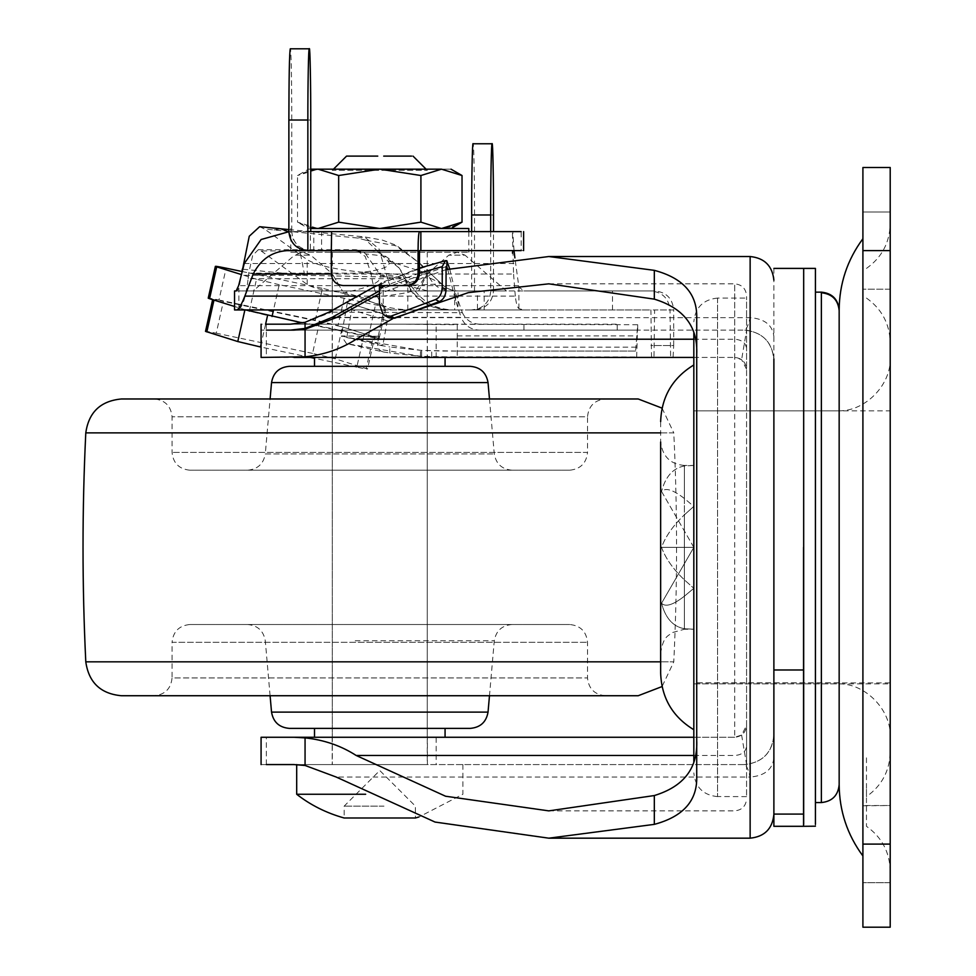 <?xml version="1.0" encoding="UTF-8"?>
<svg xmlns="http://www.w3.org/2000/svg" width="976" height="976" viewBox="0 0 976 976"><rect width="100%" height="100%" fill="white"/><g stroke="black" fill="none" stroke-linecap="round" stroke-linejoin="round"><path stroke-width="0.73" stroke-dasharray="4.88 3.66" d="M372.076 728.377L445.068 728.377L372.076 728.377M372.076 737.27L445.068 737.27L372.076 737.27M427.268 737.27L332.304 737.27L427.268 737.27L427.268 357.423L332.304 357.423L427.268 357.423M372.076 357.423L445.068 357.423L372.076 357.423M372.076 366.329L445.068 366.329L372.076 366.329M445.068 728.377L289.274 728.377M470.298 366.329L314.504 366.329M247.55 470.2L512.022 470.2L247.55 470.2C257.615 469.31 263.532 463.893 265.289 453.938L494.283 453.938L265.289 453.938L270.096 398.977M569.716 470.2L189.856 470.2L569.716 470.2C580.5 469.09 586.43 463.149 587.515 452.388L172.057 452.388L587.515 452.388L587.515 416.776L172.057 416.776L587.515 416.776C588.626 405.992 594.555 400.062 605.327 398.977L154.257 398.977L605.327 398.977M638.206 398.977L121.366 398.977M638.206 695.729L121.366 695.729M395.512 695.729L154.257 695.729L395.512 695.729M189.856 624.506L569.716 624.506L189.856 624.506C179.084 625.604 173.155 631.533 172.057 642.318L587.515 642.318L172.057 642.318L172.057 677.93L587.515 677.93L172.057 677.93C170.959 688.702 165.029 694.631 154.257 695.729M351.409 624.506L512.022 624.506L351.409 624.506M660.654 432.868L673.782 432.868C677.466 509.191 677.466 585.515 673.782 661.838L660.654 661.838L673.782 661.838L662.07 686.555M374.174 324.191L427.39 324.191L374.174 324.191M427.39 357.423L332.182 357.423L427.39 357.423L427.39 330.12L332.182 330.12L427.39 330.12L332.182 330.12L427.39 330.12L427.39 324.191M379.444 285.565L379.444 284.236C381.945 282.064 382.189 282.174 380.176 284.577L380.176 286.444L381.567 288.432L379.408 290.909L379.444 287.53M381.567 288.432L381.518 282.601L419.473 268.132M376.553 285.565L379.444 284.236C381.945 282.064 382.189 282.174 380.176 284.577L379.81 285.565M304.805 322.361L330.278 312.674C365.305 289.067 404.162 271.767 446.837 260.763M449.631 268.693L455.585 293.288L462.343 312.674L329.022 312.149M419.473 273.134L385.788 285.565M389.07 317.81L386.789 316.065L383.226 306.11L379.408 304.085M457.256 351.079L635.62 351.079L637.682 324.715L402.332 324.191L457.256 324.715L457.256 357.009L421.644 356.362L421.644 350.408L421.644 356.362L389.778 352.983L389.778 346.98L421.644 350.408L457.256 351.079M345.138 293.776L322.446 288.347L315.309 320.177L338.001 325.606L345.138 293.776L384.959 306.159L377.81 337.989L379.127 338.526L386.264 306.696L384.959 306.159C388.033 307.208 384.886 306.781 375.528 304.854L279.197 284.687L273.524 309.941M209.547 298.705C206.461 297.643 209.608 298.083 218.966 299.998L226.115 268.168M249.356 311.088L256.505 279.258L279.197 284.687M341.49 336.037L377.639 343.491C377.273 347.944 379.115 350.75 383.178 351.909L346.48 343.613L341.356 335.927L372.124 336.22L377.81 337.989C380.884 339.038 377.749 338.611 368.379 336.696L302.365 322.861M206.827 331.913C203.85 330.876 206.985 331.315 216.257 333.206L223.394 301.377C214.134 299.486 210.999 299.046 213.976 300.083L212.634 299.669M244.891 309.941L267.546 315.541M319.713 321.555L312.564 353.385L335.256 358.814L367.537 368.977L374.686 337.147L373.369 336.61L366.22 368.44C369.306 369.501 366.159 369.062 356.801 367.147L363.95 335.317C373.308 337.232 376.443 337.659 373.369 336.61L342.405 326.972L319.713 321.555L223.394 301.377M315.309 320.177L218.966 299.998M241.95 271.487L322.446 288.347M256.505 279.258L241.17 274.488M245.684 309.941L234.533 306.476M378.188 336.281L372.124 336.22L338.001 325.606M363.95 335.317L267.631 315.138M244.939 309.709L213.976 300.083M312.564 353.385L216.257 333.206M356.801 367.147L314.504 358.29M310.405 357.423L261.08 347.102M378.773 336.232L377.639 343.491M378.932 336.354L344.199 336.037M381.506 321.519L382.897 313.796L347.371 302.743L350.933 305.281L351.787 309.758L346.761 337.525L420.449 350.335L443.226 351.079L635.62 351.079M383.019 344.589L380.481 345.406L382.738 345.809L387.326 320.811L386.472 316.334L382.897 313.796M380.481 345.406L389.778 346.98M383.178 351.909L389.778 352.983M457.256 324.715L457.256 357.009L636.681 357.009L431.697 356.826L420.449 356.277L346.48 343.613M347.371 302.743L341.356 335.927M382.738 345.809L346.761 337.525M637.682 324.715L637.682 330.12L481.4 330.12C471.725 330.449 464.93 326.179 461.026 317.334L336.72 317.334M447.679 269.181L455.585 300.303L461.026 317.334M462.343 312.674C466.272 320.628 472.616 324.471 481.4 324.191L616.234 324.191M617.198 330.12L617.198 324.715M290.433 330.12L481.4 330.12M446.056 266.643L383.226 288.335L383.226 306.11M380.176 286.444L383.226 288.335M290.433 324.191L481.4 324.191M636.681 357.009L637.487 330.12L261.08 330.12L266.35 330.12L266.35 324.191L261.08 324.191M402.332 324.191L266.35 324.191M862.906 805.798L890.21 805.529L890.21 882.682L862.906 882.682L862.906 844.106L862.906 882.682L890.21 882.682L890.21 805.529L862.906 805.529L862.906 882.609L862.906 805.798M862.906 250.6L862.906 927.2L890.21 927.2L890.21 250.6L890.21 289.177L862.906 289.177L862.906 250.6L862.906 289.177L890.21 289.177L890.21 167.506L862.906 167.506L862.906 250.6L862.906 212.012L890.21 212.012L862.906 212.012L862.906 289.103L862.906 212.28L862.906 250.6L890.21 250.6M890.21 737.185L890.21 737.222C891.661 710.565 865.822 683.59 839.165 683.859L839.165 683.834M839.165 310.527L839.165 784.753M890.21 411.103L890.21 827.843L890.21 223.98L890.21 547.353L890.21 223.98L890.21 547.353L890.21 410.847L693.826 410.847L693.826 683.859L693.826 547.353L661.533 491.44C665.522 487.39 673.135 489.745 684.396 498.516L693.826 506.398L693.826 547.353L661.533 547.353C665.522 536.41 673.135 525.564 684.396 514.828C673.123 525.6 665.498 536.434 661.533 547.353C665.522 558.296 673.135 569.13 684.396 579.878C673.123 569.106 665.498 558.272 661.533 547.353L693.826 547.353L661.533 603.266C665.522 607.316 673.135 604.949 684.396 596.19L693.826 588.308L684.396 579.878L693.826 588.308L693.826 547.353L693.826 588.308L684.396 596.19C673.123 604.961 665.498 607.316 661.533 603.266L693.826 547.353L693.826 506.398L684.396 514.828L693.826 506.398L684.396 498.516C673.123 489.745 665.498 487.39 661.533 491.44L693.826 547.353L693.826 629.252L693.826 588.308L693.826 629.252L684.396 628.715C673.123 626.714 665.498 618.235 661.533 603.266C665.522 618.259 673.135 626.738 684.396 628.715L693.826 629.252L693.826 465.442L693.826 629.105M866.468 757.827L866.468 796.623C881.755 785.753 889.673 770.942 890.21 752.215L890.21 720.325M866.468 789.316L866.468 826.306C881.755 837.164 889.661 851.963 890.21 870.714L890.21 827.843M862.906 547.353L862.906 855.976M693.826 682.907L693.826 547.353L693.826 683.859L890.21 683.859L890.21 682.907L693.826 682.907M693.826 411.103L693.826 729.731M684.396 473.238L684.396 547.353L684.396 465.442L693.826 465.442L693.826 506.398L693.826 465.442L684.396 465.991C673.123 467.992 665.498 476.471 661.533 491.44C665.522 476.447 673.135 467.968 684.396 465.991L693.826 465.442L693.826 761.634M693.826 506.398L693.826 588.308L693.826 506.398M382.921 309.941L332.182 309.941L382.921 309.941M255.444 290.958L418.692 290.958L427.22 273.841L415.617 290.958L342.417 290.958L332.182 273.695L342.417 290.958L253.15 290.958L294.569 255.151L310.734 255.151L302.658 252.259L294.569 255.151L310.734 255.151L332.182 273.695L332.182 309.941M418.692 290.958L415.617 290.958M427.22 273.841L448.838 255.151L457.232 252.259L465.003 255.151L448.838 255.151L465.003 255.151L506.422 290.958L497.748 290.958M490.684 290.958L493.514 290.958C492.294 302.401 485.963 308.733 474.507 309.941L471.432 309.941L477.447 309.05C485.743 305.854 490.159 299.815 490.684 290.958L490.684 231.605M492.099 143.765L473.104 143.765C473.799 140.581 474.568 179.743 474.507 214.988L474.507 290.958L471.664 290.958L477.447 290.958L458.049 290.958L458.049 309.941L454.67 309.941L454.67 290.958L650.919 290.958C662.448 292.166 668.816 298.497 670.036 309.941L673.684 309.941C672.562 298.412 666.254 292.08 654.774 290.958L650.919 290.958M309.343 48.8L290.36 48.8C291.043 45.616 291.824 84.79 291.763 120.024L291.763 231.605L313.784 231.605L313.784 250.6L321.58 250.6L294.032 250.6M471.664 231.605L471.664 290.958M514.035 250.6L512.754 231.605L294.032 231.605L321.58 231.605L321.58 250.6M310.356 250.6L313.784 250.6L310.356 250.6L310.356 231.605M471.432 309.941L650.919 309.941L651.517 357.423L670.622 357.423L670.036 309.941M449.558 309.941L453.047 309.941C436.748 309.477 423.767 302.694 414.068 289.591L413.983 289.457C423.547 302.597 436.565 309.416 453.047 309.941L407.797 309.795C391.669 309.185 377.017 305.293 363.865 298.095C396.964 295.008 413.702 292.178 414.068 289.591L405.052 278.709L248.16 278.709C245.964 296.375 242.865 306.537 238.876 309.197L237.119 309.941L449.558 309.941C428.269 308.782 413.434 298.363 405.052 278.709L399.184 268.034L384.263 256.09L365.671 253.906C364.085 251.991 359.339 250.991 351.458 250.93L261.129 250.93L258.323 249.71L252.686 255.358L248.721 273.146L371.002 273.146C389.729 273.195 400.489 274.195 403.271 276.123L404.21 278.709C412.592 298.363 427.427 308.782 448.716 309.941M259.628 226.7L264.508 229.018L357.68 238.034L366.293 240.328L387.716 260.824C392.535 265.753 384.276 269.559 362.938 272.255C377.395 273.487 391.718 277.867 405.918 285.395C431.319 284.65 442.872 283.882 440.566 283.077L429.672 277.94L304.707 275.33L242.292 269.156M387.716 260.824L431.88 274.805L440.969 283.247C445.727 288.262 451.559 290.824 458.476 290.958L236.704 290.958L238.876 288.359L242.133 270.828M366.293 240.328L395.731 245.757L420.314 263.691L429.672 277.94C434.283 286.224 441.335 290.567 450.79 290.958M357.68 238.034L364.451 236.9L379.054 248.941L387.179 277.355C389.265 285.992 392.547 290.519 397.012 290.958M274.049 229.958L281.039 228.811M288.323 231.763L299.412 248.746L304.707 275.33L241.719 275.33M414.068 289.591C405.772 278.685 394.621 274 380.628 275.537L365.671 253.906M363.865 298.095L344.906 292.458C370.258 287.347 382.165 281.71 380.628 275.537M362.938 272.255C335.476 269.596 316.895 265.399 307.172 259.665L264.508 229.018M311.234 250.6C299.4 249.466 292.91 243.134 291.763 231.605L288.872 231.605M331.596 232.032L331.303 250.6L521.16 250.6L521.16 231.605L523.624 231.605M654.591 345.553L673.684 345.553L673.086 357.423L653.993 357.423L654.591 309.941L650.919 309.941M405.918 285.395L427.769 290.958L458.171 290.958C451.193 290.824 445.324 288.188 440.566 283.077M343.162 285.565L343.54 285.565C336.378 284.809 332.426 280.856 331.669 273.695L331.669 250.6L419.473 250.6M307.855 231.605L291.763 231.605M236.168 290.958L524.014 290.958L518.915 287.139L514.889 257.92M512.424 233.398L513.571 274L331.303 274M355.654 296.118L515.316 296.118C516.097 303.182 517.292 307.367 518.915 308.684L524.014 309.941L332.389 309.941M294.032 231.605L288.872 231.727M261.129 250.93L307.172 284.467C314.26 288.737 326.838 291.397 344.906 292.458M248.16 278.709L248.721 273.146M512.754 231.605L521.16 231.605M673.086 357.423L670.622 357.423M673.684 345.553L673.684 309.941L524.014 309.941M654.774 290.958L524.014 290.958M331.596 231.983L331.669 250.6M236.704 290.958L234.533 290.958M515.316 296.118L513.571 274M523.624 250.6L521.16 250.6M477.447 309.05L477.447 290.958M493.514 290.958L493.514 231.605M427.769 290.958L474.507 290.958M414.044 309.941L474.507 309.941M653.993 357.423L651.517 357.423M673.684 309.941L654.591 309.941M815.424 801.772L815.424 802.565M815.424 268.925L815.424 826.196M803.675 268.925L803.675 826.306M803.675 819.352L803.675 821.267M803.553 819.352L803.553 821.267M803.553 547.353L803.553 814.082M773.883 268.4L773.883 814.082M374.174 764.574L427.39 764.574L374.174 764.574M427.39 737.27L332.182 737.27L427.39 737.27L427.39 764.574M746.579 457.256L746.579 796.623L746.579 457.256M717.555 298.083L717.555 547.353L717.555 298.07L746.579 298.083M839.165 547.353L839.165 550.33M660.654 421.974L660.654 673.025M693.826 637.218L693.826 333.072M693.826 366.659L693.826 394.048M660.654 442.03L660.654 652.676M773.883 758.303L773.883 734.904C772.602 751.666 763.5 761.524 746.579 764.476L744.2 764.574C762.232 762.817 772.114 752.923 773.883 734.904L773.883 359.802C772.114 341.783 762.232 331.889 744.2 330.12L746.567 330.217C763.464 333.145 772.565 343.003 773.883 359.802L773.883 758.303C772.37 769.613 764.452 775.859 750.141 777.055L750.141 838.177M750.141 256.529L750.141 317.651C748.165 325.862 746.189 330.01 744.2 330.12L266.35 330.12L266.35 357.423L734.708 357.423C741.87 358.18 745.823 362.145 746.579 369.294L741.614 359.644L734.708 357.423L734.708 283.833L734.708 737.27C741.87 736.526 745.823 732.561 746.579 725.4L746.579 296.582L746.579 369.294L746.579 330.217L741.614 359.644M293.947 764.574L744.2 764.574C746.176 764.684 748.165 768.844 750.141 777.055L336.232 777.055M693.826 737.27L734.708 737.27L741.614 735.062L746.579 725.4L746.579 764.476L746.579 330.217M741.614 735.062L746.567 764.489M261.08 764.574L744.2 764.574M446.056 269.608L379.408 293.63M394.231 317.969L392.84 318.627M696.718 318.505L696.718 776.188M734.708 737.27L436.174 737.27L436.174 764.574M266.35 764.574L266.35 737.27L436.174 737.27M693.826 357.423L734.708 357.423M293.947 330.12L744.2 330.12M462.026 175.521L441.469 169.165C454.06 169.165 454.06 169.165 441.469 169.165L420.912 175.521L379.786 169.165L332.304 169.165L427.268 169.165L379.786 169.165L338.672 175.521L318.103 169.165L297.546 175.521L310.746 170.031M333.487 169.165L332.304 170.349L427.268 170.349L332.304 170.349L332.304 169.165M346.553 156.111L377.761 156.111M383.714 156.111L411.567 156.111M310.746 228.518L468.809 228.518M290.763 252.259L468.809 252.259L290.763 252.259L290.763 228.518M385.386 252.259L332.304 252.259L385.386 252.259M332.304 764.574L427.268 764.574L332.304 764.574L332.304 310.002M389.595 764.574L296.692 764.574L389.595 764.574M296.692 794.257L365.658 794.257M383.995 806.127L344.174 806.127L383.995 806.127M344.174 817.998L415.398 817.998L415.398 806.127L379.786 770.515L344.174 806.127L344.174 817.998M310.746 169.165L308.562 169.165L297.546 175.521L297.546 222.15L318.103 228.518L338.672 222.15L379.786 228.518L420.912 222.15L441.469 228.518L451.864 226.798M318.103 169.165C305.512 169.165 305.512 169.165 318.103 169.165M338.672 175.521L338.672 222.15M310.746 227.652L297.546 222.15L308.562 228.518M452.315 226.652L462.026 222.15M420.912 175.521L420.912 222.15M318.103 228.518L441.469 228.518C454.06 228.518 454.06 228.518 441.469 228.518C454.06 228.518 454.06 228.518 441.469 228.518L318.103 228.518C305.512 228.518 305.512 228.518 318.103 228.518C305.512 228.518 305.512 228.518 318.103 228.518M488.037 712.114L271.535 712.114M355.215 640.756L494.283 640.756L355.215 640.756M484.328 382.58L271.535 382.58M662.07 408.139L673.782 432.868L85.79 432.868M659.569 661.838L85.79 661.838M636.376 347.175L457.256 347.175M368.379 336.696L375.528 304.854M265.606 324.191L261.08 344.308M335.256 358.814L342.405 326.972M420.449 356.277L420.449 350.335M431.697 356.826L431.697 350.884M387.326 320.811L351.787 309.758M457.256 335.903L636.828 335.903M523.966 330.12L523.966 324.191M455.585 300.303L455.585 293.288M436.174 357.423L436.174 324.715M862.906 844.106L890.21 844.106M684.396 465.991L684.396 498.516L684.396 465.991M684.396 596.19L684.396 628.715L684.396 596.19M684.396 579.878L684.396 514.828L684.396 579.878M474.507 214.988L493.514 214.988M291.763 120.024L310.746 120.024M484.181 309.941L484.181 290.958M392.376 309.941C382.592 308.782 375.772 298.363 371.929 278.709L371.002 273.146L365.207 256.42L355.679 249.71L351.458 250.93M670.036 345.553L650.919 345.553M518.585 285.639L238.62 285.639M244.281 263.52L515.499 263.52M612.489 309.941L612.489 290.958M238.876 309.197L238.876 288.359M518.915 308.684L518.915 287.139M407.797 309.795L407.797 286.358M307.172 284.467L307.172 259.665M821.365 292.763L821.365 802.565M684.396 629.105L684.396 547.353L684.396 629.252L693.826 629.252M839.165 410.847L693.826 410.847L839.165 410.847C865.822 411.116 891.661 384.141 890.21 357.484M839.165 682.81L693.826 682.81M717.555 547.353L717.555 796.55L717.555 547.353M746.579 796.623L717.555 796.55M336.232 317.651L750.141 317.651C764.574 318.786 772.492 325.032 773.883 336.403M693.826 755.485L734.708 755.485C741.919 754.936 745.871 751.801 746.579 746.115M693.826 339.221L734.708 339.221C741.87 339.807 745.823 342.942 746.579 348.591M270.096 695.729L265.289 640.756C263.532 630.813 257.615 625.396 247.55 624.506M512.022 624.506C501.957 625.396 496.04 630.813 494.283 640.756L489.476 695.729M332.304 357.423L332.304 737.27M512.022 470.2C501.957 469.31 496.04 463.893 494.283 453.938L489.476 398.977M189.856 470.2C179.084 469.09 173.142 463.149 172.057 452.388L172.057 416.776C170.946 405.992 165.017 400.062 154.257 398.977M605.327 695.729C594.543 694.631 588.613 688.702 587.515 677.93L587.515 642.318C586.417 631.533 580.488 625.604 569.716 624.506M332.182 357.423L332.182 324.191M347.846 302.865L383.373 313.918M866.468 298.07C881.755 308.953 889.673 323.751 890.21 342.491M866.468 268.4C881.755 257.542 889.661 242.731 890.21 223.98M427.39 273.927L427.39 309.941M457.232 252.259L456.597 252.259M302.975 252.259L302.34 252.259M431.978 274.89L440.969 283.247M420.473 263.886L431.88 274.805M288.872 229.58L364.451 236.9L382.385 240.108L396.256 245.281L420.314 263.691M258.323 249.71L355.679 249.71C365.768 251.625 378.005 245.318 399.184 268.034L413.983 289.457M332.182 737.27L332.182 764.574M693.826 683.859L839.165 683.859M717.555 796.623C703.184 795.159 695.266 787.242 693.826 772.882M717.555 298.07C703.184 299.547 695.266 307.464 693.826 321.812M684.396 465.442C670.256 464.247 662.338 456.341 660.654 441.701L660.654 652.993C663.338 635.754 668.353 636.169 672.269 632.594L684.396 629.252M548.805 283.833L734.708 283.833C741.894 284.565 745.859 288.53 746.579 295.704M548.805 810.873L734.708 810.873C741.894 810.129 745.859 806.176 746.579 799.002M426.085 169.165L427.268 170.349L427.268 169.165M468.809 231.605L468.809 252.259M332.304 252.259L332.304 309.941M427.268 252.259L427.268 764.574M462.88 764.574L462.88 794.257L418.924 816.985"/><path stroke-width="1.46" d="M489.476 695.729L488.037 712.114L271.535 712.114C273.292 722.069 279.197 727.486 289.274 728.377L470.298 728.377L445.068 728.377L445.068 737.27M314.504 357.423L314.504 366.329L289.274 366.329L470.298 366.329C480.375 367.208 486.28 372.637 488.037 382.58L484.328 382.58M660.654 432.868L85.79 432.868C88.731 412.226 100.589 400.929 121.366 398.977L638.206 398.977L662.07 408.139M85.79 432.868C82.106 509.191 82.106 585.515 85.79 661.838C88.755 682.492 100.613 693.79 121.366 695.729L638.206 695.729L662.07 686.555M449.631 268.693L446.825 260.726L445.459 260.677L442.238 266.643L419.473 273.134M376.553 285.565L329.022 312.149L305.061 322.3L290.433 324.191L266.35 324.191M385.788 285.565L379.408 288.335L380.176 284.577M379.408 288.335L379.408 304.085L382.982 314.04L385.252 315.797L390.876 316.187L394.694 318.213L389.07 317.81L385.252 315.797M439.334 301.584L435.516 299.571C439.712 297.595 441.957 293.556 442.238 287.469L446.056 289.482C445.776 295.582 443.531 299.62 439.334 301.584L394.694 318.213M209.547 298.705L208.23 298.168L215.379 266.338L216.696 266.875L209.547 298.705L234.533 306.476M241.95 271.487L226.115 268.168C216.855 266.277 213.707 265.838 216.696 266.875L241.17 274.488M302.365 322.861L245.684 309.941M261.08 347.102L237.79 341.551L205.509 331.376L212.658 299.547M314.504 358.29L310.405 357.423M446.056 289.482L446.056 266.643L446.825 266.924L446.825 260.726M442.238 266.643L442.238 287.469M446.825 266.924L447.679 269.181M435.516 299.571L390.876 316.187M379.444 290.897L332.133 317.334L305.061 328.424L290.433 330.12L266.35 330.12L293.947 330.12L305.061 329.229L336.232 317.651L379.408 293.63M305.061 328.424L305.061 322.3M839.165 735.843L839.165 309.941C839.397 283.638 847.302 259.897 862.906 238.73M862.906 792.402L862.906 547.353M890.21 844.106L890.21 927.2L862.906 927.2L862.906 844.106L890.21 844.106L890.21 167.506L862.906 167.506L862.906 844.106M492.099 143.765C491.404 140.581 490.623 179.743 490.684 214.988L471.664 214.988C471.603 179.743 472.384 140.581 473.079 143.765L492.099 143.765C492.795 140.581 493.575 179.743 493.514 214.988L493.514 231.605M310.746 231.605L310.746 120.024C310.807 84.79 310.039 45.616 309.343 48.8L309.258 48.8C308.562 45.616 307.794 84.79 307.855 120.024L288.872 120.024C288.957 76.762 289.421 53.021 290.275 48.8L309.258 48.8M471.664 214.988L471.664 231.605M242.597 269.181L249.258 236.229L259.628 226.7L281.039 228.811L288.323 231.763M288.872 120.024L288.872 231.605C290.079 243.061 296.411 249.392 307.855 250.6L307.855 231.605L419.473 231.605C418.619 232.727 418.155 239.059 418.07 250.6L331.303 250.6L331.596 232.032L330.974 231.605L331.596 232.032M331.596 250.6L294.032 250.6C275.366 249.502 261.763 257.31 253.199 274L244.854 296.118L355.654 296.118M419.473 231.605L420.863 231.605L420.863 250.6L419.473 250.6L419.473 273.695C418.716 280.856 414.751 284.809 407.578 285.565L406.187 285.565C413.36 284.809 417.313 280.856 418.07 273.695L418.07 250.6M321.58 250.6L331.303 250.6L331.303 273.695C332.047 280.856 336.012 284.809 343.162 285.565L406.187 285.565M288.872 231.727L261.117 239.51L244.281 263.52L238.62 285.639L236.168 290.958L234.533 290.958L234.533 309.941L236.168 309.941C238.168 310.356 241.06 305.744 244.854 296.118M512.754 250.6L512.424 253.077M332.389 309.941L236.168 309.941M514.889 257.92L514.035 250.6M420.863 231.605L521.16 231.605M242.133 270.828L242.292 269.156M237.119 309.941L234.533 309.941M307.855 231.605L307.855 120.024M420.863 250.6L521.16 250.6M490.684 231.605L490.684 214.988M343.54 285.565L407.578 285.565M815.424 826.196L803.675 826.306M815.424 824.354L815.424 268.522M803.675 824.354L803.675 268.4L815.424 268.4M803.553 814.082L773.883 814.082L773.883 826.306L803.553 826.306L803.553 547.353M773.883 814.082L773.883 358.973M862.906 855.976C847.302 834.797 839.397 811.056 839.165 784.753L839.165 547.353M660.654 672.732L660.654 442.03M660.654 673.025L660.654 673.123C661.533 697.938 672.598 716.811 693.826 729.731M660.654 421.583C661.533 396.768 672.598 377.895 693.826 364.963L693.826 366.659M693.826 761.634L693.826 333.072M660.654 652.676L660.654 673.123M266.35 764.574L293.947 764.574L305.061 765.465L305.061 737.88L293.947 737.27L261.08 737.27L261.08 764.574M305.061 765.465L336.232 777.055L435.04 822.06L548.805 838.177L654.323 824.366C683.407 816.57 697.535 800.515 696.718 776.188L696.718 318.505C697.523 294.179 683.395 278.111 654.323 270.34L548.805 256.529L446.056 269.608M305.061 737.88C324.008 739.869 341.051 745.737 356.191 755.485L445.581 796.233L548.805 810.873L654.323 795.55C683.81 786.534 697.95 768.124 696.718 740.308M305.061 329.229L305.061 356.813C324.008 354.837 341.051 348.969 356.191 339.221L693.826 339.221M696.718 354.386C697.962 326.606 683.822 308.184 654.323 299.144L548.805 283.833L468.382 292.617L394.231 317.969M392.84 318.627L356.191 339.221M305.061 356.813L261.08 357.423L261.08 324.191M293.947 737.27L693.826 737.27M293.947 357.423L693.826 357.423M451.01 169.165L462.026 175.521L441.469 169.165L379.786 169.165L420.912 175.521L441.469 169.165C454.06 169.165 454.06 169.165 441.469 169.165L310.746 169.165M377.761 156.111L346.553 156.111L333.487 169.165M411.567 156.111L383.714 156.111M468.809 231.605L468.809 228.518L310.746 228.518M365.658 794.257L296.692 794.257C310.588 805.115 326.411 813.032 344.174 817.998L415.398 817.998L418.924 816.985M310.746 170.031L318.103 169.165L338.672 175.521L379.786 169.165L318.103 169.165M338.672 175.521L338.672 222.15L318.103 228.518L310.746 227.652M420.912 175.521L420.912 222.15L379.786 228.518L338.672 222.15M462.026 175.521L462.026 222.15L441.469 228.518L420.912 222.15M270.096 398.977L271.535 382.58L488.037 382.58L489.476 398.977M85.79 661.838L659.569 661.838M379.444 287.53L379.444 285.565M273.524 309.941L272.048 316.517M249.356 311.088L249.612 309.941M213.976 300.083L206.827 331.913M267.546 315.541L265.606 324.191M261.08 344.308L260.482 346.968M237.79 341.551L244.939 309.709M336.72 317.334L332.133 317.334M862.906 250.6L890.21 250.6M418.07 273.695L419.473 273.695M331.303 274L253.199 274M821.365 801.772L821.365 292.141L815.424 292.141M803.553 669.987L773.883 669.987M839.165 310.527C838.03 299.815 832.101 293.886 821.365 292.763M773.883 814.435C772.431 828.783 764.513 836.7 750.141 838.177L750.141 256.529C764.513 258.006 772.431 265.911 773.883 280.271M654.323 795.55L654.323 824.366M654.323 270.34L654.323 299.144M356.191 755.485L693.826 755.485M271.535 712.114L270.096 695.729M314.504 728.377L314.504 737.27M445.068 357.423L445.068 366.329M488.037 712.114C486.28 722.069 480.375 727.486 470.298 728.377M271.535 382.58C273.292 372.637 279.197 367.208 289.274 366.329M419.473 268.132L445.459 260.677M281.039 228.811L288.872 229.58M523.624 250.6L523.624 231.605M839.165 784.753C838.067 795.525 832.138 801.467 821.365 802.565L815.424 802.565M803.553 268.4L773.883 268.4M821.365 292.141C832.138 293.239 838.067 299.168 839.165 309.941M750.141 838.177L548.805 838.177M750.141 256.529L548.805 256.529M426.085 169.165L413.019 156.111M296.692 764.574L296.692 794.257M451.01 228.518L462.026 222.15"/></g></svg>
